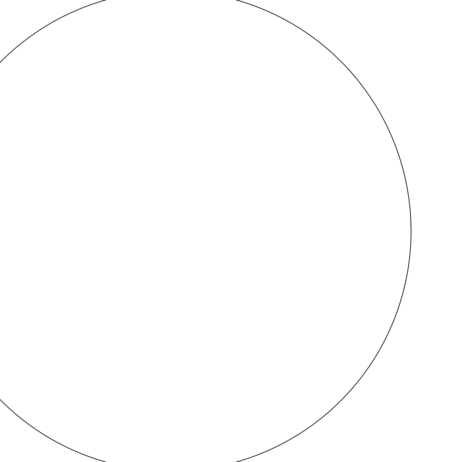 <?xml version="1.0" encoding="UTF-8"?>
<svg xmlns="http://www.w3.org/2000/svg" width="462" height="462" viewBox="0 0 462 462"><rect width="100%" height="100%" fill="white"/><g stroke="black" fill="none" stroke-linecap="round" stroke-linejoin="round"><path stroke-width="0.69" d="M410.782 219.745L411.047 231A240.061 240.061 0 0 0 50.953 23.1A240.061 240.061 0 0 0 50.953 438.9A240.061 240.061 0 0 0 411.047 231L411.047 231.347M410.216 211.047L410.262 211.602M410.244 211.377L410.493 214.686M410.51 214.946L410.597 216.262M410.782 219.762L410.758 219.288M411.007 226.576L411.013 227.073M411.018 227.235L411.03 228.263M410.233 211.215L410.268 211.694M410.192 210.782L410.221 211.082M410.464 214.31L410.539 215.402M410.516 215.067L410.603 216.401M410.383 213.173L410.423 213.692M405.313 178.834L405.567 179.995M405.728 180.74L406.624 185.123M406.71 185.585L407.692 191.008M407.986 192.804L408.599 196.824M396.494 148.689L396.846 149.659M397.303 150.941L399.93 158.795M400.121 159.396L400.924 162.018M399.873 158.61L400.577 160.88M401.074 162.52L401.657 164.512M402.056 165.927L402.46 167.371M404.735 285.672L405.341 283.027A240.061 240.061 0 0 1 404.718 285.747L402.2 295.576M403.118 292.18L402.252 295.385M402.39 294.877L401.876 296.719M401.657 297.488L399.676 304.002M398.602 307.299L397.718 309.869M400.127 302.581L398.539 307.473M405.284 283.275L404.851 285.198M404.007 288.698L403.823 289.455M403.442 290.956L403.234 291.747M402.171 295.668L401.259 298.85M399.48 304.614L399.058 305.919M403.979 288.825L403.384 291.17M405.03 284.413L404.92 284.887M403.222 291.793L402.183 295.628M400.791 300.421L400.681 300.779M400.571 301.132L400.381 301.767M399.59 304.285L398.712 306.953M410.718 218.474L410.937 223.81M410.828 220.709L410.88 222.008M410.701 218.162L410.92 223.262M404.545 286.504L404.423 286.989M410.389 213.219L410.418 213.617M410.464 214.258L410.556 215.702M410.839 221.027L410.897 222.493M411.013 226.929L411.036 228.453M410.452 214.102L410.527 215.223"/></g></svg>
